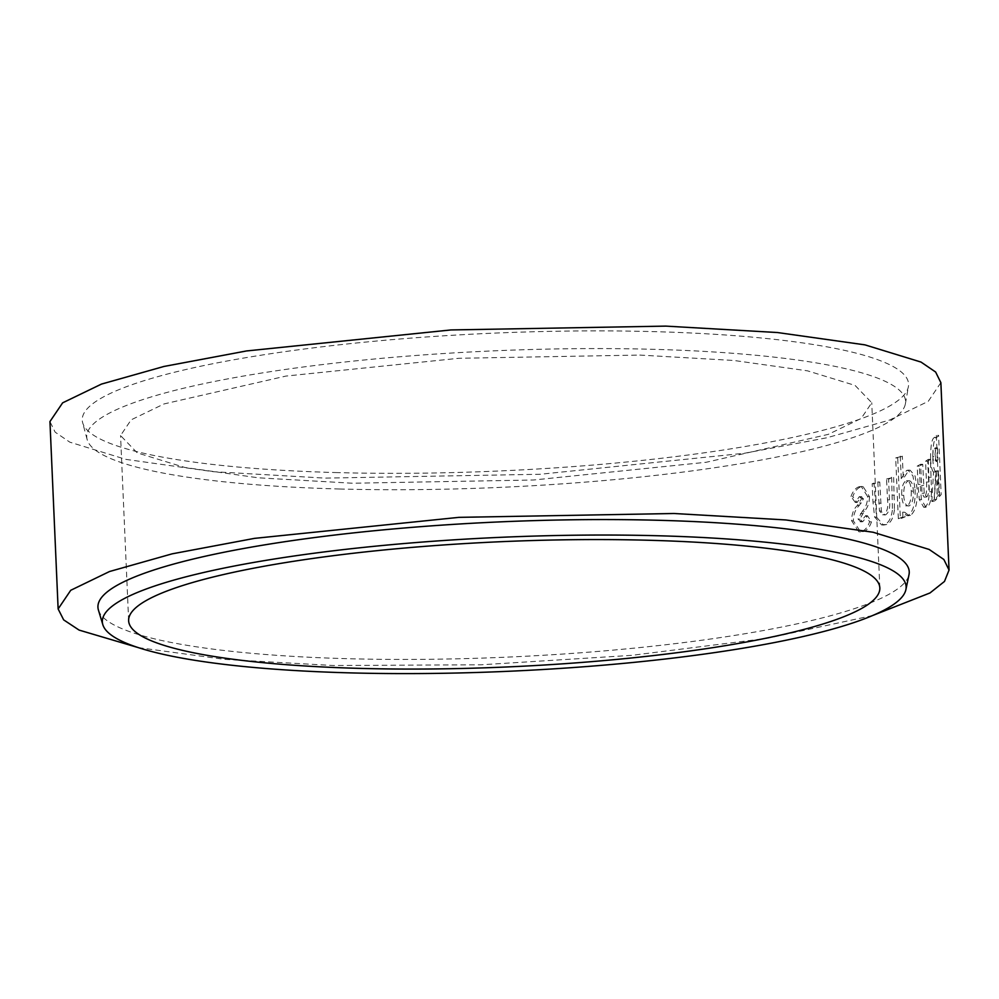 <?xml version="1.0" encoding="UTF-8"?>
<svg xmlns="http://www.w3.org/2000/svg" width="999" height="999" viewBox="0 0 999 999"><rect width="100%" height="100%" fill="white"/><g stroke="black" fill="none" stroke-linecap="round" stroke-linejoin="round"><path stroke-width="0.75" stroke-dasharray="5 3.75" d="M98.426 610.064A406.031 67.72 177.5 0 0 348.464 658.716A406.031 67.72 177.5 0 0 909.003 574.675M337.412 472.602A413.549 68.968 -2.5 0 1 82.642 422.677A413.549 68.968 -2.5 0 1 653.408 331.618A413.549 68.968 -2.5 0 1 908.403 386.625A413.549 68.968 -2.5 0 1 337.412 472.602M339.585 488.998A409.79 68.344 -2.5 0 1 87.138 439.523A409.79 68.344 -2.5 0 1 652.709 349.3A409.79 68.344 -2.5 0 1 905.394 403.796A409.79 68.344 -2.5 0 1 339.585 488.998M639.785 355.07L734.003 360.489L807.467 370.829L855.069 385.414L871.752 402.747L861.175 418.456L828.246 434.378L706.305 462.25L533.516 480.007L352.522 483.229L258.304 477.809L184.84 467.47L137.238 452.884L120.554 435.552L131.131 419.842L164.048 403.933L286.001 376.061L458.791 358.291L639.785 355.07M940.871 382.667L928.246 401.348L889.447 420.104L826.872 437.774L744.555 453.234L540.172 474.263L325.062 478.121L213.224 471.678L125.874 459.365L69.83 442.17L55.145 432.155L49.95 421.566M138.249 647.602L224.5 659.365L333.241 665.509L481.218 664.785L631.78 655.344L767.482 638.274L872.602 615.534M939.572 496.453L938.448 470.616L936.55 499.363L934.028 501.423L935.738 471.99C934.152 470.666 933.166 466.183 932.766 458.541C932.804 445.304 934.115 438.299 936.7 437.512L938.573 435.352L941.17 494.592L939.572 496.453L937.349 496.478L936.213 470.654L938.448 470.616M931.53 491.708C931.155 500.412 929.732 505.457 927.247 506.83L925.848 507.267L921.415 499.438L920.154 484.353L919.355 466.158L922.726 464.298L924.225 493.269L926.81 496.953C928.683 494.468 929.295 489.485 928.633 482.03L927.734 461.251L930.444 459.39L931.53 491.708L929.345 491.708C928.97 500.412 927.559 505.444 925.086 506.805L927.247 506.83M925.086 506.805L923.7 507.242L919.28 499.413L918.019 484.315L917.219 466.121L920.579 464.273L922.077 493.256L924.05 497.127L926.81 496.953L924.649 496.94C926.51 494.455 927.109 489.485 926.46 482.017L925.561 461.238L927.734 461.251M908.653 470.529L910.126 470.204L915.084 476.048L917.219 489.473C917.606 502.884 915.371 511.538 910.476 515.409L909.028 515.709L904.769 512.237L904.969 516.958L900.374 518.781L897.714 458.017L902.322 456.193L903.308 478.708L908.653 470.529L906.568 470.479L908.029 470.142L912.974 475.999L915.096 489.435L917.219 489.473M894.442 509.615C893.356 518.306 890.609 523.314 886.163 524.637L883.516 525.037L876.523 517.12L874.063 483.828L879.744 482.055L881.393 511.038C882.342 514.198 883.79 515.447 885.713 514.772C889.11 512.312 890.359 507.355 889.472 499.887L888.573 479.108L893.643 477.31L894.442 509.615L892.444 509.527C891.37 518.219 888.623 523.226 884.215 524.537L886.163 524.637M884.215 524.537L881.593 524.925L874.612 517.007L872.964 501.898L872.164 483.703L877.809 481.943L879.457 510.926L882.641 514.835L885.713 514.772L883.765 514.66C887.137 512.212 888.386 507.267 887.499 499.8L886.588 479.008L888.573 479.108M869.517 496.69C869.355 502.959 867.619 507.817 864.297 511.288L859.827 519.168L862.699 521.753L867.532 515.771L871.49 521.865C869.592 527.36 866.845 530.594 863.236 531.593L860.639 531.893L853.371 520.891C853.496 514.21 855.444 509.115 859.215 505.581L863.461 498.851L861.138 496.815L857.055 502.547L852.796 496.603C854.744 491.233 857.467 487.999 860.963 486.875L863.111 486.625L869.517 496.69L867.644 496.565C867.482 502.822 865.746 507.679 862.449 511.151L864.297 511.288M862.449 511.151L858.004 519.03L860.851 521.615L865.671 515.634L869.605 521.74C867.719 527.222 864.984 530.469 861.4 531.456L858.815 531.755L851.585 520.741C851.697 514.06 853.633 508.966 857.392 505.444L861.613 498.713L859.302 496.678L861.912 496.728L859.302 496.678L855.244 502.397L857.055 502.547M861.85 521.853L860.027 521.715L861.85 521.853M858.004 519.03L859.827 519.168M860.476 513.498L862.324 513.648M865.671 515.634L867.532 515.771M869.605 521.74L871.49 521.865M861.4 531.456L863.236 531.593M851.585 520.741L853.371 520.891M861.613 498.713L863.461 498.851M855.244 502.397L850.998 496.453L852.796 496.603M850.998 496.453C852.946 491.083 855.656 487.849 859.128 486.725L860.963 486.875M859.128 486.725L861.25 486.488L867.644 496.565M874.612 517.007L876.523 517.12M872.164 483.703L874.063 483.828M877.809 481.943L879.744 482.055M879.457 510.926L881.393 511.038M882.641 514.835L883.765 514.66M886.588 479.008L893.643 477.31M891.632 477.222L892.444 509.527M915.096 489.435C915.496 502.847 913.261 511.488 908.403 515.347L906.967 515.646L902.721 512.162L904.769 512.237M908.403 515.347L910.476 515.409M902.721 512.162L902.921 516.895L904.969 516.958M902.921 516.895L898.338 518.706L900.374 518.781M898.338 518.706L895.691 457.942L897.714 458.017M895.691 457.942L902.322 456.193M900.274 456.118L901.26 478.633L903.308 478.708M901.26 478.633L906.568 470.479M911.275 491.108C911.475 498.851 910.114 503.758 907.192 505.806L909.265 505.869C906.118 506.543 904.257 503.021 903.708 495.317C903.608 487.537 905.106 482.692 908.191 480.794L906.118 480.731C909.09 480.094 910.813 483.553 911.275 491.108L913.373 491.158C913.573 498.901 912.199 503.808 909.265 505.869L907.192 505.806C904.058 506.481 902.209 502.959 901.66 495.254C901.56 487.462 903.046 482.629 906.118 480.731L908.191 480.794C911.175 480.157 912.899 483.603 913.373 491.158M901.66 495.254L903.708 495.317M919.28 499.413L921.415 499.438M917.219 466.121L919.355 466.158M920.579 464.273L922.726 464.298M922.077 493.256L924.225 493.269M925.561 461.238L928.258 459.39L930.444 459.39M928.258 459.39L929.345 491.708M936.213 470.654L934.34 499.375L936.55 499.363M935.626 471.278L937.836 471.253M934.34 499.375L931.83 501.436L934.028 501.423M931.83 501.436L933.528 472.015L935.738 471.99M933.528 472.015C931.955 470.679 930.968 466.183 930.569 458.553L932.766 458.541M930.569 458.553C930.606 445.329 931.905 438.324 934.477 437.537L936.35 435.389L938.573 435.352M936.35 435.389L938.935 494.642L941.17 494.592M938.935 494.642L937.349 496.478M932.779 456.555C932.916 451.198 933.528 448.514 934.627 448.501L935.226 447.864L935.751 460.027L934.077 461.301L937.287 460.714C936.275 462.687 935.501 461.288 934.989 456.531C935.126 451.173 935.738 448.489 936.85 448.464L937.449 447.839L937.974 459.99L935.064 460.739C934.053 462.712 933.291 461.313 932.779 456.555L934.989 456.531M935.226 447.864L937.449 447.839M935.751 460.027L937.974 459.99M857.392 505.444L859.215 505.581M859.577 502.872L861.413 503.009M872.964 501.898L874.862 502.022M878.733 503.084L880.656 503.196M887.499 499.8L889.472 499.887M892.419 495.104L894.417 495.192M918.019 484.315L920.154 484.353M921.503 485.414L923.65 485.439M926.46 482.017L928.633 482.03M929.033 477.272L931.218 477.272M934.477 437.537L936.7 437.512M934.627 448.501L936.85 448.464M87.138 439.523L82.642 422.677M879.832 587.924L871.752 402.747M128.634 620.716L120.554 435.552M858.815 531.755L860.639 531.893M861.25 486.488L863.111 486.625M883.516 525.037L881.593 524.925M906.967 515.646L909.028 515.709M908.029 470.142L910.126 470.204M925.848 507.267L923.7 507.242M905.394 403.796L908.403 386.625"/><path stroke-width="1.5" d="M350.549 672.889A402.272 67.083 177.5 0 0 905.893 589.622A402.272 67.083 177.5 0 0 657.929 535.751A402.272 67.083 177.5 0 0 102.835 624.687A402.272 67.083 177.5 0 0 350.549 672.889M905.893 589.622L909.003 574.675A406.031 67.72 177.5 0 0 658.716 520.292A406.031 67.72 177.5 0 0 98.426 610.064L102.835 624.687M647.876 540.234A375.961 62.7 -2.5 0 1 879.832 587.924A375.961 62.7 -2.5 0 1 360.602 668.406A375.961 62.7 -2.5 0 1 128.634 620.716A375.961 62.7 -2.5 0 1 647.876 540.234M58.129 608.953L49.95 421.566L62.637 402.834L101.461 384.091L163.898 366.471L246.516 350.949L450.899 329.945L665.759 326.111L777.384 332.53L864.959 344.867L921.016 362.075L935.638 372.04L940.871 382.667L949.05 570.054L943.855 559.477L929.17 549.45L873.151 532.255L785.801 519.942L673.938 513.498L458.828 517.357L254.458 538.374L172.128 553.846L109.54 571.515L70.742 590.284L58.129 608.953L63.661 619.88L79.096 630.094L138.249 647.602M872.602 615.534L929.994 592.956L944.48 581.443L949.05 570.054"/></g></svg>
